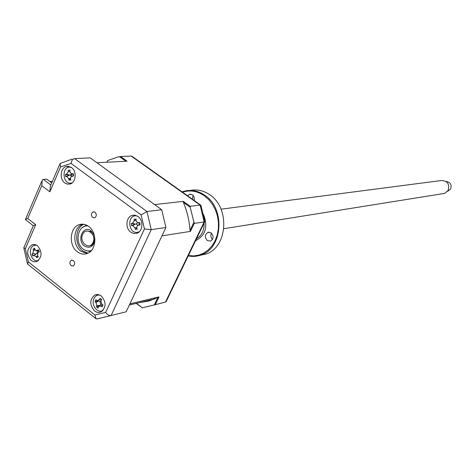 <?xml version="1.0" encoding="UTF-8"?>
<svg xmlns="http://www.w3.org/2000/svg" width="475" height="475" viewBox="0 0 475 475"><rect width="100%" height="100%" fill="white"/><g stroke="black" fill="none" stroke-linecap="round" stroke-linejoin="round"><path stroke-width="0.71" d="M71.125 265.656L73.103 266.03C75.05 264.551 75.157 262.723 73.411 260.543L71.452 260.163C69.493 261.636 69.386 263.465 71.125 265.656M92.673 217.497L94.584 217.871C96.692 216.374 96.841 214.492 95.03 212.224L93.136 211.85C91.01 213.34 90.856 215.223 92.673 217.497M94.46 310.917C96.544 312.503 98.675 312.859 100.848 311.998C106.287 307.533 106.448 302.195 101.347 295.984L98.254 294.559L95.101 294.892C89.573 299.292 89.359 304.635 94.46 310.917M101.038 311.089L102.006 311.333M130.773 232.198L133.766 233.522L136.871 233.273C142.904 231.521 143.682 220.281 138.011 216.499L135.102 215.217L132.08 215.412C125.964 217.063 125.091 228.356 130.773 232.198M136.491 232.412L137.821 232.845M64.808 182.958L67.296 184.116L69.908 184.057C75.97 182.833 77.116 171.22 71.517 167.515L66.565 166.416C60.426 167.544 59.203 179.194 64.808 182.958M70.229 183.19L71.119 183.582M31.148 260.502L33.82 261.79L36.581 261.618C42.186 257.414 42.507 252.136 37.537 245.783L34.936 244.53L32.241 244.661C26.558 248.805 26.196 254.083 31.148 260.502M37.27 260.68L37.941 260.923M77.336 251.774C80.435 254.083 83.659 254.689 86.996 253.597C96.496 250.836 97.642 232.619 88.665 226.45C85.684 224.277 82.603 223.66 79.408 224.604C69.7 227.121 68.341 245.438 77.336 251.774M82.84 224.182C73.209 226.765 71.891 244.928 80.839 251.216L87.085 253.567M35.477 244.672L34.913 245.106M32.401 253.828L33.007 255.942M69.878 166.618L69.047 167.123M135.434 215.282L134.271 216.06M98.337 294.577L97.565 295.212M59.702 164.356L50.338 186.129L49.863 191.817L41.776 185.701L27.764 218.482L25.395 219.557L33.244 225.667M27.764 218.482L35.72 224.663L33.309 225.72L23.94 247.517M35.72 224.663L25.359 248.716L23.792 247.653M25.359 248.716L28.381 261.903L27.538 264.029L95.641 318.464M28.381 261.903L94.911 315.008L96.003 318.749L97.191 318.897L111.019 315.554C109.078 315.673 107.291 314.616 105.652 312.384L144.447 228.968L141.146 214.932L71.06 163.424L60.598 166.897L49.863 191.817M96.235 302.302L95.143 301.435L96.235 302.302M71.06 163.424C71.541 160.621 72.717 159.006 74.587 158.585L90.256 157.884L161.714 209.736L165.906 227.501L126.154 311.802L113.014 315.062M126.154 311.802L111.073 315.543L151.216 229.639L144.447 228.968M165.906 227.501L151.216 229.639L146.947 211.512L141.146 214.932M161.714 209.736L146.947 211.512L74.587 158.585M51.722 182.911L46.764 179.188L43.385 179.419L50.819 185.013M69.089 180.263L69.819 178.57L69.089 180.263M71.137 175.542L71.838 173.939L71.137 175.542M41.776 185.701L42.251 180.072L43.385 179.419M72.117 159.101L60.076 163.483L60.598 166.897M85.827 250.503L90.327 251.607M86.141 225.245L82.502 227.483M94.489 240.849L93.599 240.665L94.555 240.528M49.875 181.527L52.392 181.349M139.027 302.717L149.126 300.942L158.982 296.911L129.901 303.858L161.975 235.832L190.416 231.396L190.024 230.381C189.329 220.596 187.114 211.25 183.374 202.356L183.291 201.358L190.208 206.304L190.172 207.219L183.374 202.356M183.291 201.358L154.607 204.577L96.948 162.741L127.086 161.191L120.555 156.524L131.201 156.043L132.139 156.382M92.156 244.72L91.877 244.233M90.078 231.77L90.202 231.23M107.023 162.224L107.789 160.497L106.845 162.23M120.555 156.524L117.818 157.029L107.789 160.497M204.778 221.463L204.155 221.938L194.263 223.375L190.172 207.219M190.208 206.304L200.147 205.111L131.148 156.049M157.89 297.397L154.28 304.92L165.49 302.041L166.464 300.996M158.982 296.911L155.307 304.57M136.491 303.329L142.274 307.824L136.206 303.394M142.274 307.824L154.28 304.92M151.038 299.832L151.495 300.182M90.422 231.319L90.185 231.836M201.008 205.586L200.147 205.111L204.155 221.938L165.49 302.041L153.9 305.063M194.263 223.375L190.416 231.396M193.8 222.502L190.024 230.381M119.492 156.673L125.899 161.251M137.103 215.923L135.423 215.822C126.778 216.232 128.594 233.504 137.156 232.394L139.258 231.782M135.108 219.444L136.028 218.904L136.082 220.632L137.447 222.656L139.804 222.722L140.03 224.918L138.445 225.174L137.162 225.952L136.812 227.638L137.121 229.324L136.099 228.968L135.339 229.478L134.87 227.81L132.762 225.667L131.587 225.661L131.361 223.47L132.513 223.274L134.134 220.804L134.253 219.064L135.108 219.444M131.361 223.47L135.084 224.135L131.587 225.661M135.084 224.135L132.513 223.274M136.052 219.86L134.924 219.444M137.566 222.698L136.177 224.028L135.179 224.129L132.762 225.667M139.632 224.408L138.445 225.174M138.902 225.102L139.098 224.752M138.32 225.192L139.543 224.2M136.8 227.567L134.87 227.81M136.177 224.028L137.976 225.298M136.925 228.273L135.826 229.021M70.995 167.164L69.522 167.063C61.406 167.325 62.753 184.134 70.805 183.184L72.147 182.899M69.807 179.799L69.095 180.292L68.661 178.653L66.732 176.546L65.657 176.528L65.485 174.396L66.547 174.212L68.121 171.843L68.287 170.163L69.071 170.537L69.962 170.032L69.944 171.701L71.173 173.684L73.417 173.797L73.589 175.94L70.977 176.712L70.49 178.517L70.769 180.173L69.807 179.799M65.657 176.528L69.225 175.21L65.485 174.396M70.609 179.271L69.778 179.758M71.618 173.856L70.282 175.138L66.547 174.212M69.944 171.724L68.121 171.843M73.126 174.26L72.699 173.797M73.156 174.272L71.879 173.814M72.058 176.148L73.263 175.518L72.069 176.148M72.912 176.035L73.269 175.536M70.49 178.523L68.661 178.653M70.282 175.138L71.802 176.201M69.32 175.204L66.732 176.546M36.314 245.011L33.292 245.801C26.938 249.553 32.033 263.459 38.635 260.348M33.867 248.912L34.485 248.057L34.954 249.5L36.088 250.646L38.623 249.838L38.659 250.972L39.443 251.708L37.792 252.872L37.572 255.467L38.374 256.928L37.424 257.017L36.985 257.836L36.058 256.458L33.743 255.455L32.858 256.043L32.039 254.178L32.852 253.418L33.446 250.503L33.102 248.971L33.867 248.912M34.907 249.357L33.244 249.031M37.852 255.983L36.058 256.458M37.626 251.061L36.866 253.591L37.406 253.525M36.866 253.591L33.778 255.431M36.017 254.018L32.852 253.418M35.233 250.034L33.446 250.503M38.582 250.752L37.276 250.497M99.78 295.028C97.12 294.815 95.154 296.073 93.878 298.811C90.82 305.247 97.927 314.129 103.117 310.288M95.635 300.776L95.79 299.624L97.369 300.746L99.216 299.737L100.094 298.324L101.638 299.452L100.896 300.972L101.703 304.071L103.087 304.986L102.303 305.68L102.315 306.803L100.866 306.054L98.61 306.446L97.998 308.079L96.467 306.951L96.769 305.538L95.962 302.444L95.024 301.441L95.635 300.776M98.289 300.954L95.024 301.441M99.904 301.31L100.783 304.73L101.632 304.018M99.222 305.906L96.467 306.951M98.663 301.037L95.962 302.444M100.73 301.435L99.881 301.281M94.941 239.643C93.605 246.477 90.208 248.668 84.758 246.228C76.416 240.973 82.769 224.699 90.891 230.66L94.311 235.303M89.425 245.753C95.154 245.836 96.651 235.054 91.337 231.83L87.293 231.01M88 225.981C77.722 224.348 74.112 243.509 83.535 249.328C86.153 251.061 88.813 251.412 91.521 250.378M447.593 191.306L450.627 189.014C451.927 184.68 450.442 182.174 446.168 181.498M442.878 193.675L444.63 193.396L448.151 190.463C449.807 183.867 447.408 180.571 440.966 180.565L221.023 209.184M93.041 242.458C96.942 234.525 85.957 226.201 82.62 234.484C78.761 242.339 89.627 250.723 93.041 242.458M194.162 200.474C194.72 198.14 194.138 196.264 192.422 194.833L189.549 194.287L187.566 195.783M193.022 195.35L192.488 199.286M199.844 255.384L206.037 254C227.667 247.303 230.215 207.753 209.647 194.708C203.532 190.546 197.125 189.115 190.439 190.416M182.085 191.888L184.009 191.259C191.182 189.388 198.093 190.713 204.755 195.231C225.429 208.377 222.876 248.211 201.145 254.938C196.947 256.488 192.636 256.809 188.231 255.906M188.409 255.538L193.699 255.93L198.906 255.087L203.846 253.044L208.311 249.862L212.141 245.658L215.169 240.588L217.277 234.846L218.381 228.653L218.435 222.258L217.431 215.905L215.412 209.849L212.456 204.327L208.685 199.553L204.25 195.712C197.22 190.968 189.976 189.798 182.525 192.197M211.126 232.851L207.967 232.322C204.79 234.579 204.588 237.34 207.361 240.599L210.567 241.116C213.714 238.836 213.898 236.081 211.126 232.851M211.452 233.106C210.366 235.458 210.722 237.559 212.503 239.43M94.911 315.008L105.652 312.384M88.012 253.169L82.769 250.907C74.248 244.898 74.913 227.757 83.837 224.301M146.555 300.913L147.256 301.453M139.543 223.208L138.189 222.769M136.076 220.572L134.134 220.804M101.484 299.761L99.216 299.737M102.998 304.926L100.866 306.054M99.792 305.55L96.769 305.538M196.525 238.729C201.792 235.517 204.315 230.292 204.096 223.048M203.478 214.427C208.192 226.771 205.55 235.535 195.563 240.724M82.769 224.182L79.408 224.604M33.98 244.411L32.241 244.661M68.608 166.303L66.565 166.416M134.419 215.127L132.08 215.412M97.025 294.476L95.101 294.892M93.854 211.767L93.136 211.85M72.099 260.051L71.452 260.163M23.839 247.998L27.39 263.56M25.49 219.343L41.622 181.539M111.019 315.554L96.769 318.951M166.137 301.673L204.707 221.777M204.814 221.683L200.907 205.277M200.788 205.182L131.973 156.263M129.337 305.045L154.547 298.989M137.447 222.656L139.496 223.381M71.173 173.684L73.108 174.432M37.733 256.886L38.19 256.601M36.088 250.646L38.98 251.423M99.418 305.835L100.599 304.938M97.369 300.746L100.195 301.376M444.63 193.396L223.85 228.701M447.984 191.205L447.634 191.259M190.647 194.174L189.549 194.287M201.145 254.938L206.037 254M209.071 232.144L207.967 232.322"/></g></svg>

